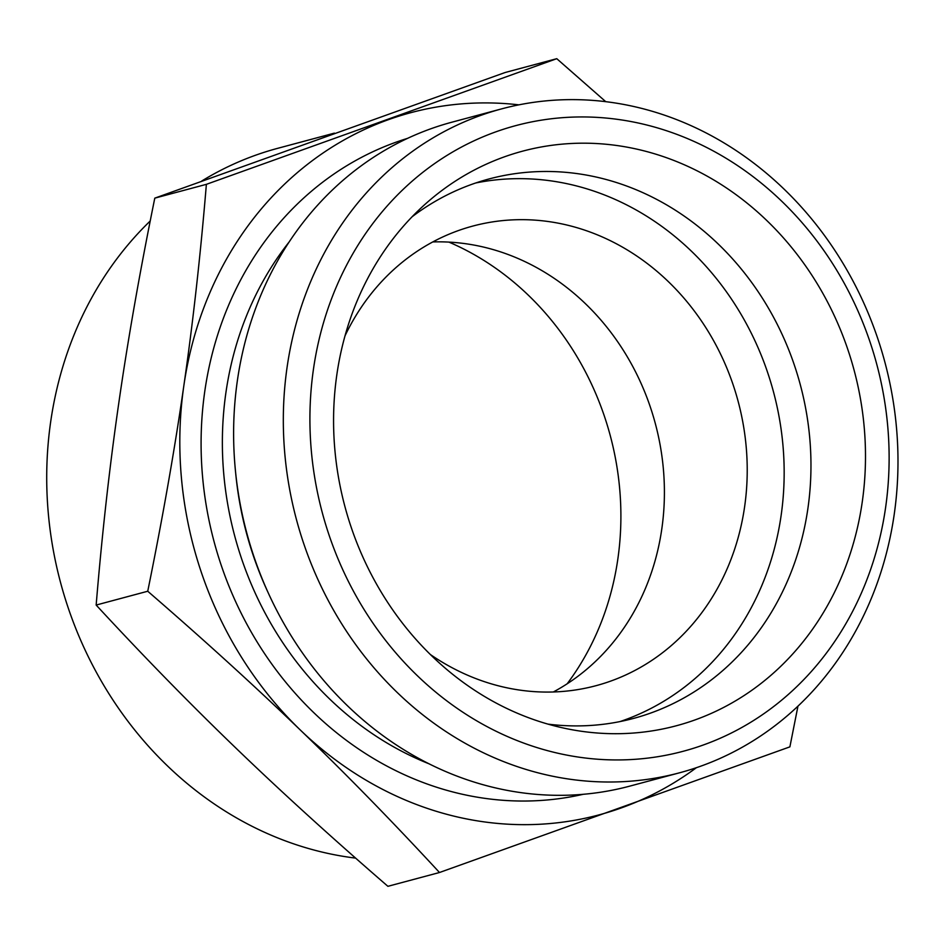 <?xml version="1.0" encoding="UTF-8"?>
<svg xmlns="http://www.w3.org/2000/svg" width="945" height="945" viewBox="0 0 945 945"><rect width="100%" height="100%" fill="white"/><g stroke="black" fill="none" stroke-linecap="round" stroke-linejoin="round"><path stroke-width="1.42" d="M355.639 858.119A363.494 322.139 -105 0 1 66.433 602.508A363.494 322.139 -105 0 1 150.231 220.976M201.71 181.038A363.494 322.139 -105 0 1 277.759 148.306L334.4 133.127M556.77 58.684L505.185 72.493L154.791 198.143C139.848 271.699 127.823 340.117 118.739 403.409C109.585 466.724 102.06 533.937 96.154 605.06C143.498 656.267 189.874 703.741 235.293 747.495C280.653 791.248 331.53 837.53 387.911 886.316L439.496 872.507C392.163 821.288 345.787 773.813 300.368 730.072C255.008 686.306 204.132 640.025 147.739 591.239C162.694 517.695 174.719 449.277 183.802 385.985C192.957 322.67 200.482 255.457 206.376 184.334L556.77 58.684L605.745 101.67M797.958 706.151L789.89 746.857L439.496 872.507M567.165 683.79A278.574 246.869 75 0 0 448.899 242.097M154.791 198.143L206.376 184.334M96.154 605.06L147.739 591.239M432.786 241.932A237.927 210.853 -105 0 1 655.31 423.502A237.927 210.853 -105 0 1 553.309 691.988M894.218 514.375A343.673 304.562 75 0 0 638.666 107.647A343.673 304.562 75 0 0 501.76 108.84A343.673 304.562 75 0 0 296.458 519.596A343.673 304.562 75 0 0 679.549 772.797A343.673 304.562 75 0 0 894.218 514.375M885.571 507.76A323.84 286.996 -105 0 1 417.324 675.675A323.84 286.996 -105 0 1 495.688 131.898A323.84 286.996 -105 0 1 885.571 507.76M501.76 108.84L452.053 122.153A343.673 304.562 75 0 0 246.751 532.909A343.673 304.562 75 0 0 629.842 786.11L679.549 772.797M862.23 502.102A297.403 263.56 -105 0 1 566.291 728.63A297.403 263.56 -105 0 1 344.937 506.614A297.403 263.56 -105 0 1 425.734 203.695A297.403 263.56 -105 0 1 728.843 189.579A297.403 263.56 -105 0 1 862.23 502.102M547.97 724.118A279.236 247.46 75 0 0 633.493 718.424A279.236 247.46 75 0 0 807.904 508.457A279.236 247.46 75 0 0 489.037 178.959A279.236 247.46 75 0 0 412.114 216.759M619.967 721.59A279.236 247.46 75 0 0 781.102 515.639A279.236 247.46 75 0 0 475.748 182.976M430.365 654.519A237.927 210.853 75 0 0 596 685.692A237.927 210.853 75 0 0 738.128 401.33A237.927 210.853 75 0 0 472.913 226.044A237.927 210.853 75 0 0 345.019 335.818M518.911 104.848A363.494 322.139 75 0 0 388.324 119.708A363.494 322.139 75 0 0 183.802 385.985A363.494 322.139 75 0 0 300.368 730.072A363.494 322.139 75 0 0 621.444 807.869A363.494 322.139 75 0 0 696.406 767.683M235.577 472.016A323.84 286.996 75 0 0 267.494 591.239M289.217 241.873A323.84 286.996 75 0 0 428.983 763.784M407.567 138.36A339.704 301.053 75 0 0 214.078 541.662A339.704 301.053 75 0 0 583.219 794.296"/></g></svg>
